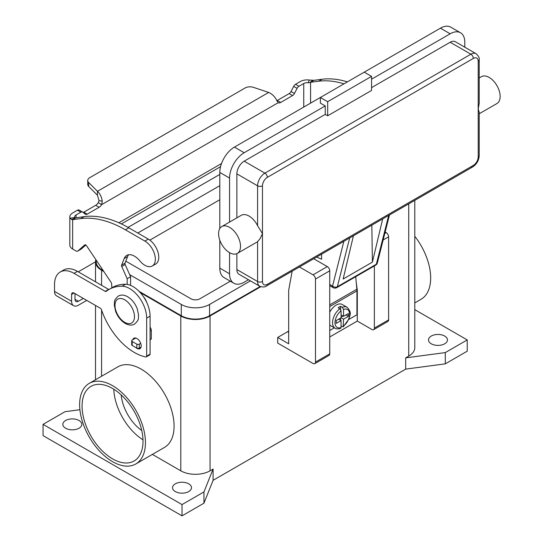 <?xml version="1.0" encoding="UTF-8"?>
<svg xmlns="http://www.w3.org/2000/svg" width="543" height="543" viewBox="0 0 543 543"><rect width="100%" height="100%" fill="white"/><g stroke="black" fill="none" stroke-linecap="round" stroke-linejoin="round"><path stroke-width="0.81" d="M83.14 212.449A3.448 1.989 120 0 0 83.805 212.177L95.724 205.295A5.172 2.986 120 0 0 98.249 202.661L99.05 200.632L97.455 195.236L97.455 191.299C100.007 193.566 101.609 196.851 102.267 201.154L101.663 204.63A5.172 2.986 -60 0 1 99.138 207.263L87.219 214.146A3.448 1.989 -60 0 1 85.495 214.315A3.448 1.989 -60 0 1 85.346 214.22L82.719 212.116A3.448 1.989 120 0 0 82.577 212.021A3.448 1.989 120 0 0 80.853 212.191L76.061 214.96A4.826 2.79 0 0 0 74.642 216.929A4.826 2.79 0 0 0 74.764 217.546L75.518 217.906L84.206 216.609A120.661 69.667 60 0 1 128.779 227.836L148.28 239.09A14.824 8.559 60 0 1 153.357 243.535A14.824 8.559 60 0 1 155.692 264.034L152.278 266.002A14.824 8.559 -120 0 0 149.943 245.504A14.824 8.559 -120 0 0 144.866 241.065L125.365 229.804A120.661 69.667 -120 0 0 80.792 218.585L72.647 219.644L71.567 219.508L70.054 218.164A9.652 5.573 180 0 1 69.816 216.929A9.652 5.573 180 0 1 72.647 212.985L77.439 210.216A3.448 1.989 -60 0 1 79.163 210.046A3.448 1.989 -60 0 1 79.305 210.148M347.398 81.878A120.661 69.667 -120 0 0 322.128 79.251L313.983 80.31L309.931 82.57L308.227 82.76L309.293 80.038A9.652 5.573 180 0 0 300.333 81.531L295.535 84.301A3.448 1.989 120 0 0 293.668 86.385L291.041 91.523A3.448 1.989 -60 0 1 289.175 93.606L277.256 100.489A5.172 2.986 -60 0 1 276.855 100.693M310.569 103.143L310.569 82.278L318.714 81.219A120.661 69.667 60 0 1 343.984 83.846M277.256 100.489L280.663 102.457A5.172 2.986 120 0 1 278.138 102.742L276.733 100.428C275.009 96.756 272.328 94.095 268.697 92.432L253.445 87.348A6.896 3.977 180 0 0 245.117 87.98L89.744 177.683A6.896 3.977 0 0 0 87.728 180.5A6.896 3.977 0 0 0 88.652 182.489L97.455 191.299L268.697 92.432M309.293 80.038L313.983 80.31M308.227 82.76A4.826 2.79 0 0 0 303.741 83.507L298.949 86.269A3.448 1.989 -60 0 0 297.082 88.353L294.449 93.491A3.448 1.989 120 0 1 292.582 95.575L280.663 102.457M97.455 195.236L88.652 186.432A6.896 3.977 180 0 1 87.728 184.444L87.728 180.5M278.138 102.742L101.663 204.63L98.249 202.661M75.606 217.872L72.647 219.644L72.647 249.02L75.979 250.941A3.448 1.989 -120 0 0 77.703 251.11A3.448 1.989 -120 0 0 77.887 250.975L84.769 244.9A1.724 0.998 60 0 1 84.864 244.832A1.724 0.998 60 0 1 86.486 245.66L111.139 282.414A1.724 0.998 60 0 1 111.593 283.656L111.899 287.79M69.816 216.929L69.816 245.076A9.652 5.573 0 0 0 72.647 249.02M127.171 284.396L127.171 278.695L121.734 266.511A1.724 0.998 60 0 1 121.591 265.14L124.191 258.516A15.516 8.959 60 0 1 126.723 255.407A15.516 8.959 60 0 1 139.795 260.83A14.824 8.559 -120 0 0 152.278 266.002M128.623 254.755A15.516 8.959 -120 0 0 127.605 256.547L125.005 263.172A1.724 0.998 -120 0 0 125.148 264.543L130.585 276.726L130.585 285.374M150.085 327.246A3.448 1.989 60 0 1 151.3 330.382L151.3 338.798A0.692 0.4 60 0 1 151.158 339.11L150.085 339.735M85.848 244.995L81.301 249.006A3.448 1.989 60 0 1 81.111 249.142A3.448 1.989 60 0 1 80.9 249.237M127.171 278.695L130.585 276.726M135.75 338.024L132.193 340.081A1.724 0.998 0 0 0 131.691 340.787A1.724 0.998 0 0 0 132.193 341.486L136.829 344.16A1.724 0.998 0 0 0 139.266 344.16L140.698 343.332M141.044 347.072L139.266 348.104A1.724 0.998 180 0 1 136.829 348.104L132.193 345.429A1.724 0.998 180 0 1 131.691 344.724L131.691 340.787M343.868 241.309L332.547 286.086A3.448 2.423 14.2 0 0 334.936 287.132A3.448 2.423 14.2 0 0 337.352 286.738L376.353 264.217A3.448 1.989 60 0 1 375.715 265.147L336.708 287.668A3.448 3.448 0 0 1 333.266 287.668L329.744 285.632L333.266 287.668A3.448 1.989 -60 0 1 332.547 286.086L329.744 284.471M478.207 156.954A3.448 1.989 0 0 0 479.211 155.549L479.211 112.191L478.207 109.102L478.207 156.954A6.896 3.977 -60 0 1 473.326 165.398A3.448 1.989 60 0 1 472.614 166.979L266.627 285.903A3.448 1.989 -120 0 0 267.339 284.328A6.896 3.977 -60 0 1 262.466 281.512L262.466 233.66L260.029 238.737L257.586 241.621A15.516 8.959 60 0 1 256.812 242.164L237.311 253.425A15.516 8.959 60 0 1 229.553 252.658A15.516 8.959 60 0 1 219.42 238.988A15.516 8.959 60 0 1 221.795 226.553A15.516 8.959 60 0 1 229.553 227.327A15.516 8.959 60 0 1 239.687 240.997A15.516 8.959 60 0 1 237.311 253.425M479.211 59.839L479.211 103.197L478.207 109.102L478.207 61.25A3.448 1.989 0 0 0 479.211 59.839C479.557 57.877 478.512 55.834 476.062 53.703A10.344 5.973 120 0 0 470.89 54.212L264.903 173.136A3.448 1.989 60 0 1 266.627 174.961A3.448 1.989 60 0 1 267.339 177.364L473.326 58.434A3.448 1.989 -120 0 0 472.614 56.031A3.448 1.989 -120 0 0 470.89 54.212L450.167 42.245L371.555 87.64M221.795 226.553L241.302 215.299A15.516 8.959 60 0 1 249.054 216.066A15.516 8.959 60 0 1 257.586 225.698L262.466 233.66L262.466 185.808A6.896 3.977 -60 0 1 267.339 177.364M479.211 77.941L481.417 76.665A15.516 8.959 60 0 1 489.175 77.432A15.516 8.959 60 0 1 499.309 91.109A15.516 8.959 60 0 1 496.933 103.537L479.211 113.765M325.237 114.376L325.237 105.933L320.363 103.122L320.363 97.489L364.238 72.158L371.555 76.38L371.555 90.45L327.673 115.788L325.237 114.376L244.18 161.176A10.344 5.973 120 0 0 236.87 173.841L236.87 217.858M236.87 253.656L236.87 269.545A10.344 5.973 120 0 0 239.008 274.283L259.73 286.249A10.344 5.973 120 0 1 257.586 281.512A3.448 1.989 0 0 0 260.029 282.095A3.448 1.989 0 0 0 262.466 281.512M327.673 115.788L327.673 101.711L371.555 76.38M219.806 228.562L219.806 172.436A20.688 11.939 120 0 1 234.427 147.099L320.363 97.489L327.673 101.711M371.555 79.197L450.167 33.802A20.688 11.939 -60 0 1 460.512 32.777A20.688 11.939 -60 0 1 464.794 42.252L464.794 47.193M460.512 32.777L450.765 27.15A20.688 11.939 120 0 0 440.421 28.175L364.238 72.158M229.553 222.08L229.553 178.063A20.688 11.939 -60 0 1 244.18 152.732L325.237 105.933M476.062 53.703L455.339 41.736A10.344 5.973 120 0 0 450.167 42.245M248.463 279.74L244.18 282.217A20.688 11.939 -60 0 1 233.836 283.242A20.688 11.939 -60 0 1 229.553 273.774L229.553 252.658M316.589 257.056L321.578 259.228L321.578 254.178M219.806 240.162L219.806 268.14A20.688 11.939 120 0 0 224.089 277.609L233.836 283.242M382.686 218.897L372.396 262.133L343.142 279.021L353.425 235.791M372.396 262.133L371.833 225.162M339.864 308.709A12.068 6.964 120 0 0 332.988 319.318A12.068 6.964 120 0 0 335.051 328.203C336.232 329.092 338.099 329.133 340.644 328.325L341.079 327.49L341.079 320.567L336.205 323.384L336.205 320.567L341.079 317.757L341.079 310.834L339.864 308.709L338.153 307.725A12.068 6.964 -60 0 1 339.375 306.917A12.068 6.964 -60 0 1 340.597 306.313L342.3 307.297L343.522 309.429L343.522 316.345L348.396 313.535L348.396 316.345L343.522 319.162L343.217 326.845L349.054 318.856C349.556 315.035 352.461 313.243 347.113 307.304L342.239 304.487A12.068 6.964 120 0 0 336.205 305.085A12.068 6.964 120 0 0 329.744 312.232M329.744 325.108A12.068 6.964 120 0 0 330.171 325.386L335.051 328.203M121.204 394.931A32.75 18.91 -120 0 0 141.757 430.524M113.786 389.222A43.094 24.883 -120 0 0 142.992 439.803M112.544 458.849A43.094 24.883 60 0 1 84.389 420.873A43.094 24.883 60 0 1 90.993 386.344A43.094 24.883 60 0 1 112.544 388.476A43.094 24.883 60 0 1 140.698 426.452A43.094 24.883 60 0 1 134.087 460.987A43.094 24.883 60 0 1 112.544 458.849M414.784 236.307A46.542 26.872 60 0 1 430.667 277.996A46.542 26.872 60 0 1 421.029 299.302L414.784 302.906M79.631 404.664A46.542 26.872 60 0 1 89.269 383.358A46.542 26.872 60 0 1 125.134 395.827A46.542 26.872 60 0 1 145.449 442.66A46.542 26.872 60 0 1 135.811 463.966A46.542 26.872 60 0 1 99.946 451.498A46.542 26.872 60 0 1 79.631 404.664M89.269 383.358L117.912 366.824A46.542 26.872 60 0 1 153.778 379.292A46.542 26.872 60 0 1 174.093 426.126A46.542 26.872 60 0 1 164.454 447.432L135.811 463.966M146.542 302.071A8.62 4.975 -120 0 0 143.427 296.682M175.314 491.571A9.482 5.471 180 0 1 172.538 487.702A9.482 5.471 180 0 1 178.389 482.646A9.482 5.471 180 0 1 188.72 483.833A9.482 5.471 180 0 1 191.496 487.702A9.482 5.471 180 0 1 185.645 492.759A9.482 5.471 180 0 1 175.314 491.571M65.615 428.237A9.482 5.471 180 0 1 62.839 424.368A9.482 5.471 180 0 1 68.689 419.311A9.482 5.471 180 0 1 79.027 420.499A9.482 5.471 180 0 1 81.803 424.368A9.482 5.471 180 0 1 75.945 429.425A9.482 5.471 180 0 1 65.615 428.237M431.278 343.794A9.482 5.471 180 0 1 428.502 339.925A9.482 5.471 180 0 1 434.352 334.868A9.482 5.471 180 0 1 444.683 336.049A9.482 5.471 180 0 1 447.459 339.925A9.482 5.471 180 0 1 441.608 344.981A9.482 5.471 180 0 1 431.278 343.794M135.689 347.445A6.034 3.482 -120 0 0 139.938 348.667A6.034 3.482 -120 0 0 141.187 345.905A6.034 3.482 -120 0 0 138.553 339.83A6.034 3.482 -120 0 0 133.904 338.214A6.034 3.482 -120 0 0 132.818 339.721M348.796 319.488L356.927 314.797L356.927 290.872A18.102 10.453 -120 0 0 356.853 289.222L355.726 276.686M356.921 290.315L357.294 290.098L357.294 321.062L329.744 336.965M78.273 271.86A27.578 15.923 0 0 1 79.733 270.95L95.514 261.835M75.002 293.614L75.002 299.295A4.826 2.79 120 0 0 76 301.501A4.826 2.79 120 0 0 78.416 301.263L83.33 298.426M60.239 271.982A27.578 15.923 60 0 1 74.024 273.346L77.439 271.378A27.578 15.923 60 0 0 63.646 270.014L60.239 271.982A27.578 15.923 60 0 0 54.524 284.607L54.524 291.415A9.652 5.573 120 0 0 56.526 295.833L73.59 305.682A9.652 5.573 -60 0 0 78.416 305.207L86.744 300.394M74.024 273.346L105.227 291.367A1.724 0.998 -120 0 0 106.089 291.448A1.724 0.998 -120 0 0 106.163 291.401A68.947 39.809 60 0 1 109.021 289.453A68.947 39.809 60 0 1 122.127 286.222A24.13 13.935 60 0 1 146.671 318.103L146.671 356.106A1.724 0.998 60 0 1 146.311 356.894A1.724 0.998 60 0 1 145.836 356.961A51.714 29.858 60 0 1 101.453 309.68A1.724 0.998 -120 0 0 100.353 308.254L74.024 293.05A3.448 1.989 -120 0 0 72.3 292.881A3.448 1.989 -120 0 0 71.588 294.462L71.588 301.263A9.652 5.573 -60 0 0 73.59 305.682M109.021 289.453L112.435 287.485A68.947 39.809 60 0 1 125.542 284.254A24.13 13.935 60 0 1 150.085 316.135L150.085 354.138A1.724 0.998 60 0 1 149.725 354.925L146.311 356.894M77.439 271.378L108.641 289.392A1.724 0.998 -120 0 0 108.912 289.514M414.784 309.639L467.231 339.925L467.231 351.185L445.294 363.851L405.682 369.125L213.1 480.311L203.958 503.185L182.02 515.85L43.067 435.629L43.067 424.368L65.004 411.703L79.909 409.714M182.02 515.85L182.02 504.59L43.067 424.368M203.958 503.185L203.958 491.924L182.02 504.59M213.1 480.311L213.1 469.05L203.958 491.924M405.682 369.125L405.682 357.864L408.73 356.106L408.73 203.863M260.769 286.718L210.053 315.992A20.688 11.939 180 0 1 180.799 315.992L140.203 292.555M213.1 469.05L210.053 470.815A20.688 11.939 180 0 1 180.799 470.815L152.379 454.403M445.294 363.851L445.294 352.59L405.682 357.864M467.231 339.925L445.294 352.59M414.784 200.367L414.784 347.663A20.688 11.939 180 0 1 408.73 356.106M103.869 271.581L101.575 270.251A20.688 11.939 180 0 1 95.514 261.807A20.688 11.939 180 0 1 95.86 259.635M260.192 286.487L209.564 315.714A19.996 11.546 180 0 1 181.287 315.714L139.042 291.32M103.258 270.658L102.064 269.973A19.996 11.546 180 0 1 96.206 261.807L96.206 260.151M219.806 174.405L128.019 227.402M129.655 274.643L181.287 304.453A19.996 11.546 0 0 0 209.564 304.453L250.418 280.867M230.32 281.213L199.817 298.826A6.204 3.584 180 0 1 191.041 298.826L125.793 261.156M137.773 233.028L219.806 185.665M219.806 199.743L149.848 240.128M299.431 266.966L313.046 274.826A3.448 1.989 60 0 1 315.483 279.048L315.483 362.086A3.448 1.989 60 0 1 314.77 363.667A3.448 1.989 60 0 1 313.046 363.498L277.697 343.088L277.697 337.461L287.695 331.685L288.672 332.248M288.672 331.094A27.578 15.923 -60 0 1 287.695 331.685M374.358 265.927L374.358 328.101A3.448 1.989 60 0 1 373.645 329.676A3.448 1.989 60 0 1 371.921 329.506L357.294 321.062M373.645 329.676L387.906 321.442A3.448 1.989 -120 0 0 388.618 319.868L388.618 236.829A3.448 1.989 -120 0 0 386.182 232.608L385.17 232.017M277.697 337.461L288.672 343.794L288.672 290.308L292.161 271.161M314.77 363.667L329.031 355.434A3.448 1.989 -120 0 0 329.744 353.853L329.744 270.814A3.448 1.989 -120 0 0 327.307 266.593L313.691 258.733M356.256 282.638L357.294 290.098M343.217 326.845L341.079 326.099M340.597 320.289L340.597 318.035M341.079 317.193L343.033 316.067M340.597 309.415L340.597 306.313M341.079 320.567L338.642 319.162M343.522 316.345L341.079 314.94M348.396 316.345L345.959 314.94M343.522 319.162L341.079 317.757M329.744 330.49L334.379 327.816M144.866 241.065L148.28 239.09M309.931 82.57L312.7 80.289M303.741 107.086L303.741 83.507M295.535 84.301L298.949 86.269M293.668 86.385L297.082 88.353M291.041 91.523L294.449 93.491M289.175 93.606L292.582 95.575M322.128 79.251L318.714 81.219M118.869 222.779L221.517 163.518M220.553 166.667L121.374 223.926M76.061 214.96L76.061 217.675M99.05 200.632L102.267 201.154M88.652 186.432L88.652 182.489M75.518 217.906L71.567 219.508M74.764 217.546L70.054 218.164M80.792 218.585L84.206 216.609M124.191 258.516L127.605 256.547M121.591 265.14L125.005 263.172M121.734 266.511L125.148 264.543M150.085 331.087L151.3 330.382M150.085 339.497L151.3 338.798M77.887 250.975L81.301 249.006M125.365 229.804L128.779 227.836M132.193 341.486L132.193 345.429M136.829 344.16L136.829 348.104M139.266 344.16L139.266 348.104M77.439 210.216L80.853 212.191M83.805 212.177L87.219 214.146M95.724 205.295L99.138 207.263M473.326 165.398L267.339 284.328M236.87 173.841L257.586 185.808A3.448 1.989 0 0 0 260.029 186.392A3.448 1.989 0 0 0 262.466 185.808M244.18 161.176L264.903 173.136A10.344 5.973 120 0 0 257.586 185.808L257.586 225.698M236.87 269.545L257.586 281.512L257.586 241.621M440.421 28.175L450.167 33.802M234.427 147.099L244.18 152.732M473.326 58.434A6.896 3.977 -60 0 1 478.207 61.25M470.89 166.81A3.448 1.989 60 0 0 472.614 166.979L266.627 285.903C265.099 287.186 262.798 287.301 259.73 286.249M219.806 268.14L229.553 273.774M219.806 172.436L229.553 178.063M336.708 287.668A3.448 1.989 -120 0 0 337.352 286.738L349.685 237.949M388.686 215.435L376.353 264.217A3.448 2.423 14.2 0 0 377.331 263.002L389.474 214.974M124.734 322.325A13.792 7.962 -120 0 0 134.481 316.698A13.792 7.962 -120 0 0 124.734 299.811A13.792 7.962 -120 0 0 114.98 305.438A13.792 7.962 -120 0 0 124.734 322.325M75.002 299.295L78.416 301.263M71.588 294.462L74.024 293.05M146.671 318.103L150.085 316.135M146.671 356.106L150.085 354.138M122.127 286.222L125.542 284.254M105.227 291.367L108.641 289.392M54.524 291.415L71.588 301.263M210.053 470.815L210.053 315.992M101.575 376.258L101.575 310.039M101.575 285.313L101.575 270.251M180.799 470.815L180.799 315.992M181.287 304.453L181.287 315.714M102.064 268.88L102.064 269.973M209.564 304.453L209.564 315.714M388.618 319.868L374.358 328.101M388.618 236.829L383.154 239.979M386.182 232.608L384.824 233.388M327.307 266.593L313.046 274.826M329.744 270.814L315.483 279.048M329.744 353.853L315.483 362.086M347.113 307.304A12.068 6.964 120 0 0 342.3 307.297M343.522 326.078A10.344 5.973 120 0 0 349.611 314.234A10.344 5.973 120 0 0 343.522 309.429M341.079 310.834A10.344 5.973 120 0 0 334.983 322.678A10.344 5.973 120 0 0 341.079 327.49M356.927 290.872L329.744 306.564M356.853 289.222L329.744 304.867M81.111 249.142L77.703 251.11M82.577 212.021L79.163 210.046M472.614 166.979C476.693 164.251 478.892 160.443 479.211 155.549M375.715 265.147A3.448 3.448 0 0 0 377.331 263.002M118.333 296.05C121.021 294.564 124.123 294.788 127.646 296.736C131.956 299.397 135.159 303.422 137.264 308.804L138.594 315.144C137.868 318.381 140.074 318.951 134.542 324.117C131.854 325.603 128.752 325.372 125.229 323.431C120.926 320.77 117.716 316.745 115.611 311.363L114.281 305.023C115.007 301.786 112.801 301.216 118.333 296.05M95.514 379.754L95.514 305.458M95.514 281.817L95.514 261.807"/></g></svg>
